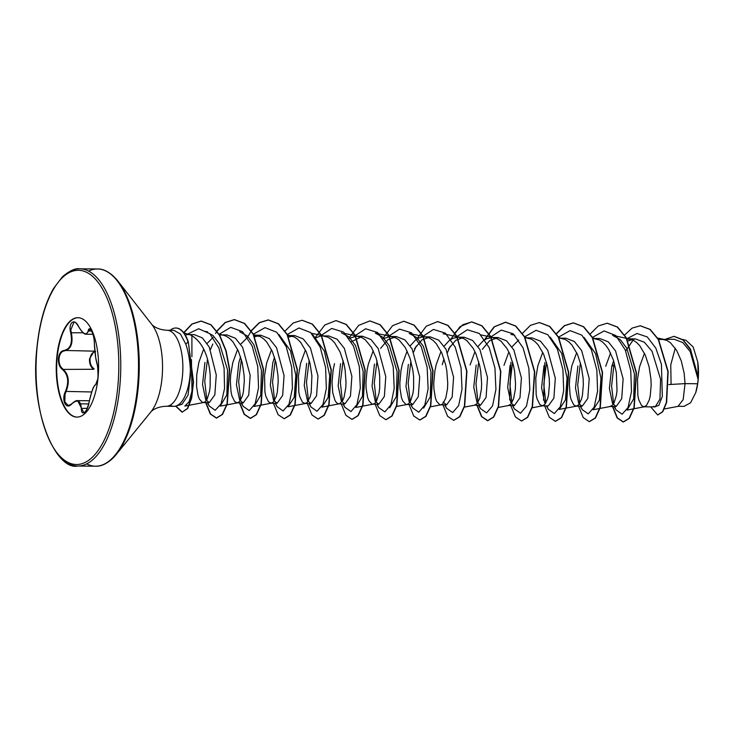 <?xml version="1.0" encoding="UTF-8"?>
<svg xmlns="http://www.w3.org/2000/svg" width="735" height="735" viewBox="0 0 735 735"><rect width="100%" height="100%" fill="white"/><g stroke="black" fill="none" stroke-linecap="round" stroke-linejoin="round"><path stroke-width="1.1" d="M73.95 322.187L70.799 329.877L71.313 332.633C73.325 343.208 71.038 349.29 64.45 350.88C61.446 351.339 59.645 353.893 59.03 358.542C58.8 363.32 60.068 366.802 62.833 368.97C68.778 374.326 69.843 381.906 66.021 391.718L65.047 394.3L64.855 402.063L68.364 405.536L71.589 404.039C66.168 410.488 61.069 399.969 65.452 391.415C69.228 381.915 68.199 374.584 62.365 369.411C59.507 367.132 58.203 363.476 58.451 358.459C59.085 353.59 60.959 350.917 64.064 350.439C70.514 348.923 72.719 343.034 70.698 332.79C67.96 322.84 74.474 317.548 78.516 326.423C83.285 334.425 86.528 335.886 88.228 330.796C89.505 324.31 94.604 334.838 94.356 343.429C94.815 352.984 95.844 360.325 97.443 365.451L98.361 373.702M95.66 351.606C92.536 352.019 90.671 354.454 90.047 358.891C89.854 363.476 91.213 366.793 94.117 368.832L93.676 369.273C90.681 367.132 89.284 363.65 89.495 358.845L94.052 351.422M77.147 417.103A49.704 21.168 90.6 0 1 57.128 358.083A49.704 21.168 90.6 0 1 78.112 317.704M56.696 358.083A49.704 21.168 90.6 0 1 77.901 317.704A49.704 21.168 90.6 0 1 98.141 376.724A49.704 21.168 90.6 0 1 76.936 417.103A49.704 21.168 90.6 0 1 56.696 358.083M180.939 404.406L182.014 404.278L188.031 395.246L190.466 375.438L190.365 369.429A37.999 16.179 90.6 0 1 190.034 375.466A37.999 16.179 90.6 0 1 175.876 406.051A37.999 16.179 90.6 0 1 173.837 406.336A37.999 16.179 90.6 0 1 170.079 405.251M191.918 356.723L191.89 335.675A33.92 14.452 90.6 0 0 190.089 334.838L183.842 332.9M185.358 335.215A33.92 14.452 90.6 0 1 188.27 334.544A33.92 14.452 90.6 0 1 190.089 334.838M204.936 362.41L202.529 384.451L205.717 399.684L209.273 402.587L214.84 394.814L216.265 374.969L209.245 347.03L202.355 337.907L194.233 334.618L189.189 334.554M203.714 349.042L198.854 362.346L196.741 374.795L196.557 386.417L198.055 395.65L199.286 398.949L202.373 402.394L204.036 402.403L205.671 401.273L207.178 399.022L209.493 391.525L210.155 386.536L210.192 374.914C208.492 355.4 202.391 342.317 191.89 335.675M697.616 383.762L695.769 392.536L690.615 402.743L684.101 406.363L678.047 406.308L683.173 399.61L685.048 383.633L697.616 383.762A33.92 14.452 -89.4 0 0 698.103 379.627A33.92 14.452 -89.4 0 0 698.112 379.425L690.183 351.569L682.769 342.528L674.151 339.248L658.569 339.487M668.795 384.561L685.048 383.633L684.166 373.261L681.308 360.977L676.623 350.338L670.467 342.767L667.003 340.47L661.573 339.129M653.727 406.326L655.17 406.914L659.947 399.133L660.581 379.269L652.028 351.275L644.273 342.17L635.306 338.872L627.8 341.003M644.476 353.305L639.615 366.618L637.502 379.058L637.879 395.687L638.816 399.913L641.517 405.49L643.961 406.804L646.433 405.536L649.244 400.005L650.255 395.788L651.164 385.204L650.953 379.177L649.078 366.691L645.275 355.033L639.79 345.762L636.556 342.437L633.101 340.14L626.679 338.835M613.633 360.738L611.786 366.342L609.388 388.392L612.567 403.607L616.132 406.538L621.7 398.756L623.124 378.911L615.572 350.944L608.323 341.839L599.833 338.541M616.132 406.538L610.059 406.483L612.531 405.205L614.037 402.955L616.353 395.467L617.014 390.478L616.353 372.608L613.505 360.325L608.81 349.676L605.888 345.432L602.654 342.106L599.19 339.818L593.053 338.486M577.885 366.021L575.477 388.034L578.665 403.285M579.208 404.167L582.221 406.207L587.789 398.434L589.213 378.58L581.661 350.604L574.393 341.509L565.932 338.201L559.142 338.155M576.672 352.644L571.812 365.956L569.698 378.406L569.368 384.423L570.066 395.026L571.003 399.252L573.704 404.838L576.148 406.152L578.62 404.875L581.431 399.344L582.451 395.136L583.351 384.543L583.14 378.516L581.266 366.03L577.462 354.371L571.977 345.11L568.752 341.784L565.288 339.487L559.859 338.146M543.983 365.69L541.576 387.703L544.754 402.955M548.319 405.876L553.887 398.113L555.311 378.249L547.75 350.264L540.501 341.169L532.03 337.879L524.965 337.843M542.761 352.322L537.91 365.626L535.787 378.075L536.164 394.704L537.101 398.93L539.802 404.507L542.246 405.821L544.718 404.553L547.529 399.022L548.54 394.805L549.449 384.212L549.238 378.194L547.364 365.708L543.56 354.04L538.075 344.779L534.841 341.453L531.387 339.157L525.948 337.815M510.072 365.359L507.674 387.391L510.853 402.624M511.404 403.506L514.417 405.555L519.985 397.764L521.409 377.919L513.857 349.961L506.608 340.856L498.119 337.558L489.694 340.608L482.325 349.346M514.417 405.555L508.344 405.5L510.816 404.222L513.627 398.692L515.299 389.486L515.538 383.89L514.638 371.625L513.453 365.378L509.658 353.719L507.095 348.693L500.939 341.123L497.476 338.835L492.046 337.484L486.579 338.734L483.079 340.957L478.044 346.479M476.17 365.029L473.763 387.051L476.951 402.284L480.515 405.224L486.074 397.451L487.498 377.597L479.946 349.612L472.688 340.507L464.217 337.218L455.783 340.277L448.414 349.024M480.515 405.224L474.433 405.169L476.914 403.892L479.725 398.361L481.388 389.164L481.636 383.56L480.736 371.294L479.551 365.047L475.747 353.388L473.193 348.372L467.037 340.801L463.574 338.504L458.144 337.163L452.677 338.403L449.168 340.636L444.133 346.157M443.04 401.971L446.604 404.893L452.172 397.13L453.596 377.266L446.035 349.281L438.786 340.186L430.315 336.896L421.89 339.938L414.512 348.712M441.046 351.339L436.195 364.643L434.89 370.872L433.751 383.11L433.889 388.714L435.386 397.938L436.618 401.246L439.705 404.691L441.367 404.7L443.003 403.57L445.814 398.03L447.486 388.833L447.734 383.229L446.834 370.964L445.649 364.725L441.845 353.057L436.36 343.796L433.126 340.47L429.672 338.173L426.557 337.089L422.395 336.961L418.766 338.072L415.266 340.305L410.231 345.827M408.366 364.376L405.959 386.408L409.138 401.641L412.702 404.572L418.27 396.781L419.694 376.936L412.151 348.987L404.893 339.873L396.404 336.575L387.979 339.625L380.611 348.362M407.144 351.008L402.284 364.321L400.988 370.541L399.849 382.788L399.987 388.392L401.475 397.617L402.716 400.924L405.793 404.36L407.466 404.379L409.101 403.239L410.608 400.988L412.923 393.501L413.584 388.503L413.621 376.88L412.923 370.642L410.075 358.358L405.389 347.71L399.224 340.14L395.761 337.852L390.331 336.501L383.137 338.697M374.455 364.046L372.057 386.068L375.236 401.301L378.801 404.241L384.359 396.468L385.783 376.614L378.231 348.629L370.973 339.524L362.502 336.235L351.321 341.757M373.242 350.678L368.382 363.99L367.077 370.21L365.947 382.457L366.076 388.062L367.573 397.286L368.814 400.593L371.892 404.029L373.564 404.048L375.199 402.909L376.706 400.667L379.021 393.17L379.673 388.181L379.71 376.55L379.021 370.311L376.164 358.028L371.478 347.389L365.323 339.818L361.859 337.521L356.429 336.171L349.226 338.376M340.553 363.724L338.155 385.746L341.334 400.988L344.89 403.91L350.457 396.147L351.881 376.283L344.32 348.298L337.071 339.202L328.6 335.913L320.68 335.978L315.324 338.045M334.48 363.66L333.175 369.88L332.036 382.127L332.735 392.729L334.912 400.263L336.373 402.541L337.99 403.708L339.653 403.717L342.804 400.336L344.099 397.047L345.772 387.85L346.02 382.246L345.119 369.981L343.934 363.742L340.13 352.074L334.645 342.813L331.411 339.487L327.957 337.19L322.518 335.849M306.651 363.393L304.244 385.425L307.423 400.658L310.988 403.57L316.555 395.798L317.979 375.952L310.436 347.995L303.178 338.881L294.689 335.573L288.708 337.08M305.429 350.025L300.569 363.338L298.456 375.778L298.833 392.407L299.77 396.634L302.471 402.21L304.915 403.524L307.386 402.256L310.198 396.725L311.208 392.508L311.906 375.897L310.032 363.412L306.229 351.753L300.744 342.482L297.51 339.157L294.046 336.86L287.909 335.537M274.495 357.164L272.74 363.062L270.342 385.085L273.521 400.318L277.086 403.258L282.644 395.485L284.068 375.631L276.516 347.637L269.258 338.541L260.787 335.252L254.806 336.749M271.527 349.695L266.667 363.007L264.554 375.456L264.931 392.077L265.859 396.303L268.569 401.88L271.013 403.203L273.484 401.926L276.296 396.395L277.306 392.187L278.207 381.594L277.995 375.567L276.121 363.081L272.317 351.422L266.842 342.152L263.608 338.826L260.144 336.538L253.731 335.224M240.584 356.833L238.838 362.741L236.44 384.772L239.619 400.005L243.184 402.927L248.742 395.164L250.166 375.3L242.614 347.315L235.356 338.219L226.885 334.921L221.97 334.875M237.625 349.364L232.765 362.677L230.652 375.126L230.321 381.143L231.02 391.746L231.957 395.972L234.658 401.558L237.102 402.872L239.573 401.595L242.385 396.064L243.404 391.856L244.305 381.263L244.094 375.236L242.219 362.75L238.416 351.091L232.931 341.83L229.706 338.504L226.242 336.207L223.128 335.114L219.535 334.921M610.574 352.975L605.713 366.287M518.754 340.011L511.946 346.81M508.859 351.991L503.999 365.304M474.957 351.661L470.097 364.973M444.013 358.799L442.268 364.707M247.511 337.383L240.712 344.191M213.067 337.42L207.132 343.401M674.087 336.345L682.999 339.754L690.431 349.015L698.25 377.321L697.763 361.997L693.178 346.984L685.847 340.186L682.714 339.524M671.083 384.433L670.761 364.872L675.254 348.188M611.786 366.342L613.927 364.955L614.368 363.191M626.716 338.826L637.006 333.488L647.269 336.942L655.813 348.114L661.408 364.248L662.327 396.349L658.863 405.362L654.527 406.914M624.493 335.151L632.072 328.122L640.194 325.77L649.896 329.418L658.284 339.487L667.867 371.478L666.351 402.504L662.455 411.784L657.65 414.963L650.686 406.878M665.653 339.166L673.949 336.345L683.063 340.029L690.679 349.998L698.112 379.425M640.332 325.77L650.172 329.418L658.569 339.487L668.152 371.478L666.636 402.514L662.731 411.784L657.788 414.963M698.232 376.926L698.121 379.333M625.687 350.972L633.092 340.14M191.44 359.571L191.982 391.048L189.125 401.705L184.871 406.069L203.687 402.504M207.61 331.843L205.387 331.375L213.095 335.564L219.71 344.2L227.556 369.861L226.83 394.915L220.206 406.143L237.589 402.826M239.711 331.797L247.3 335.978L253.823 344.605L261.467 370.256L260.723 395.246L254.108 406.446L271.491 403.157M278.887 334.443L290.463 350.76L295.828 375.319L294.239 397.24L288.019 406.795L305.402 403.487M312.844 334.82L324.383 351.165L329.73 375.695L328.132 397.571L321.921 407.098M341.426 332.79L349.015 336.933L355.538 345.597L363.182 371.239L362.447 396.248L355.823 407.456L362.355 406.207M375.328 333.111L382.907 337.273L389.449 345.919L397.093 371.57L396.349 396.569L389.725 407.769M409.239 333.442L416.828 337.595L423.351 346.258L430.995 371.91L430.26 396.909L423.636 408.109M550.175 337.117L561.715 353.452L567.062 377.992L565.463 399.877L559.252 409.413M584.049 337.411L595.616 353.737L600.973 378.295L599.374 400.198L593.154 409.744L610.537 406.437M629.978 339.055L612.668 335.399L620.239 339.57L626.78 348.215L634.424 373.867L633.68 398.866L627.065 410.066L644.448 406.767M173.837 406.336L166.312 406.262A37.999 16.179 -89.4 0 0 182.519 375.392A37.999 16.179 -89.4 0 0 167.047 330.272L173.892 330.337L180.461 334.039L185.854 344.256C188.307 351.633 189.814 360.021 190.365 369.429M613.927 364.955L611.593 386.04L613.642 403.68M614.543 406.519L616.031 409.864L622.132 414.209L628.067 407.493L631.484 391.479L630.74 370.431L625.264 349.961L615.783 335.518L604.051 330.934L592.465 337.438M580.439 362.805L577.701 384.818L579.74 403.359M580.632 406.198L582.12 409.533L588.23 413.888L594.156 407.162L597.583 391.149L596.838 370.109L591.363 349.639L581.872 335.188L570.149 330.603L558.563 337.108M546.537 362.474L543.79 384.497L545.829 403.028M546.73 405.867L548.218 409.202L554.337 413.557L560.272 406.795L563.69 390.708L562.909 369.604L557.378 349.125L547.841 334.737L536.072 330.291L524.487 336.97M512.635 362.144L509.888 384.166L511.928 402.697M512.828 405.536L514.307 408.871L520.499 413.217L526.48 406.207L529.825 389.752L528.86 368.336L523.054 347.82L513.214 333.791L501.252 330.088L489.657 337.705M478.724 361.822L475.986 383.835L478.026 402.367M478.917 405.215L480.405 408.541L486.598 412.886L492.569 405.876L495.923 389.421L494.949 368.014L489.142 347.49L479.303 333.46L467.35 329.758L455.755 337.383M450.169 346.277L447.587 352.368M445.015 404.884L446.503 408.21L452.687 412.555L458.668 405.555L462.021 389.091L461.047 367.684L455.241 347.159L445.401 333.139L433.439 329.427L421.853 337.053M416.249 345.983L413.676 352.037M410.92 361.161L408.173 383.183L410.213 401.714M411.113 404.553L412.592 407.879L418.785 412.234L424.766 405.224L428.119 388.769L427.145 367.353L421.339 346.837L411.499 332.808L399.537 329.105L387.942 336.722M377.018 360.83L374.271 382.852L376.311 401.383M377.202 404.232L378.69 407.558L384.883 411.903L390.855 404.893L394.208 388.438L393.243 367.031L387.428 346.507L377.588 332.477L365.635 328.775L354.04 336.4M343.107 360.508L340.369 382.531L342.4 401.062M343.3 403.901L344.788 407.227L350.972 411.572L356.953 404.562L360.306 388.108L359.332 366.701L353.526 346.176L343.686 332.146L331.724 328.444L320.138 336.07M309.205 360.178L306.458 382.2L308.498 400.731M309.398 403.57L310.877 406.896L316.987 411.26L322.922 404.544L326.34 388.539L325.596 367.491L320.129 347.021L310.639 332.569L298.915 327.985L287.321 334.48M275.303 359.847L272.556 381.869L274.596 400.4M275.487 403.239L276.976 406.574L283.085 410.938L289.011 404.222L292.438 388.209L291.694 367.16L286.218 346.69L276.737 332.238L265.004 327.654L253.419 334.149M241.392 359.525L238.654 381.548L240.694 400.07M241.585 402.918L243.074 406.244L249.211 410.599L255.155 403.781L258.555 387.621L257.728 366.443L252.142 345.955L242.532 331.65L230.726 327.36L219.131 334.25M212.819 344.017L210.449 349.548M207.49 359.194L204.743 381.217L206.783 399.748M207.683 402.587L209.172 405.922L215.162 410.295L221.033 403.974L224.542 388.558L224.092 368.024L218.865 347.94L209.806 333.699L198.652 328.747L187.609 334.067M612.476 406.501L617.124 417.921L623.179 421.991L629.132 418.298L633.938 407.659L636.188 372.81L626.128 337.834L617.299 327.066L607.183 323.216L598.354 325.936L590.269 333.929M578.574 406.179L583.213 417.59L589.277 421.66L595.231 417.967L600.026 407.328L602.277 372.48L592.226 337.512L583.397 326.735L573.282 322.885L564.452 325.605L556.367 333.607M544.828 362.603L543.56 400.226M544.672 405.849L549.311 417.269L555.375 421.339L561.329 417.636L566.125 406.997L568.375 372.149L558.324 337.181L549.495 326.413L539.371 322.564L530.468 325.329L522.319 333.479M510.917 362.291L509.658 399.895M510.761 405.518L515.41 416.938L521.473 421.008L527.427 417.315L532.223 406.666L534.474 371.827L524.422 336.86L515.593 326.083L505.469 322.233L494.076 326.854L484.31 340.039M476.859 405.187L481.508 416.607L487.571 420.677L493.525 416.984L498.321 406.345L500.563 371.497L490.521 336.529L481.691 325.761L471.576 321.902L460.165 326.524L450.408 339.708M442.957 404.866L447.597 416.286L453.66 420.346L459.614 416.653L464.41 406.014L466.661 371.166L456.61 336.207L447.79 325.43L437.665 321.572L426.263 326.193L416.497 339.386M409.055 404.535L413.695 415.955L419.758 420.025L425.712 416.322L430.508 405.683L432.759 370.844L422.708 335.877L413.888 325.1L403.763 321.25L392.573 325.688L382.926 338.403M375.144 404.204L379.793 415.633L385.857 419.694L391.81 416.001L396.606 405.352L398.848 370.513L388.806 335.555L379.977 324.778L369.861 320.919L358.671 325.357L349.024 338.072M341.242 403.882L345.891 415.303L351.955 419.363L357.908 415.67L362.695 405.022L364.946 370.183L354.904 335.224L346.075 324.447L335.959 320.589L324.769 325.026L315.122 337.742M307.34 403.552L311.98 414.972L318.053 419.042L323.997 415.339L328.793 404.7L331.044 369.852L320.993 334.894L312.173 324.117L302.057 320.267L293.219 322.977L285.125 330.98M273.429 403.221L278.078 414.65L284.142 418.711L290.095 415.009L294.891 404.369L297.142 369.521L287.091 334.563L278.262 323.795L268.146 319.936L259.317 322.647L251.223 330.649M247.309 337.089L246.978 337.742M239.527 402.899L244.176 414.319L250.24 418.38L256.193 414.687L260.989 404.039L263.231 369.2L253.18 334.232L244.36 323.464L234.244 319.606L225.176 322.472L216.908 330.906M205.625 402.569L210.265 413.989L216.329 418.059L222.236 414.411L227.014 403.928L229.393 369.494L225.847 350.825L219.388 335.16L210.761 324.76L200.967 321.076L191.853 324.043L183.667 332.67M175.582 406.124L182.124 412.17L187.407 408.495L191.403 398.122L193.222 382.09L188.316 341.885L193.507 382.09L191.688 398.122L187.691 408.495L182.124 412.17M612.76 406.51L617.4 417.921L623.464 421.991L629.417 418.298L634.213 407.659L636.464 372.81L626.413 337.843L617.584 327.066L607.321 323.216M589.424 421.66L595.515 417.976L600.311 407.328L602.562 372.48L592.511 337.512L583.682 326.735L573.557 322.895L564.655 325.66L556.505 333.809M555.513 421.33L561.613 417.645L566.409 406.997L568.66 372.149L558.609 337.19L549.78 326.413L539.518 322.564M521.611 421.008L527.712 417.315L532.508 406.675L534.749 371.827L524.698 336.86L515.878 326.083L505.753 322.233L494.444 326.772L484.733 339.754M477.144 405.196L481.783 416.616L487.847 420.677L493.801 416.984L498.596 406.345L500.847 371.497L490.796 336.538L481.976 325.761L471.852 321.902L462.857 324.723L454.653 333.029M453.807 420.346L459.899 416.653L464.695 406.014L466.945 371.175L456.894 336.207L448.065 325.43L437.812 321.581M419.906 420.025L425.997 416.332L430.793 405.683L433.044 370.844L422.992 335.886L414.163 325.109L403.91 321.25M385.994 419.694L392.095 416.001L396.891 405.352L399.133 370.513L389.091 335.555L380.261 324.778L370.008 320.919M352.093 419.363L358.184 415.67L362.98 405.031L365.231 370.183L355.18 335.224L346.36 324.447L336.097 320.598M318.191 419.042L324.282 415.339L329.078 404.7L331.329 369.861L321.278 334.894L312.448 324.126L302.195 320.267M284.289 418.711L290.38 415.018L295.176 404.369L297.418 369.53L287.376 334.572L278.547 323.795L268.431 319.936L259.519 322.702L251.361 330.86M251.223 331.062L247.401 337.457M239.812 402.899L244.452 414.319L250.525 418.39L256.469 414.687L261.265 404.039L263.516 369.2L253.465 334.241L244.645 323.464L234.52 319.615L225.379 322.527L217.055 331.108M216.917 331.301L215.511 333.515M205.901 402.569L210.55 413.989L216.614 418.059L222.521 414.421L227.299 403.938L229.669 369.494L226.132 350.834L219.673 335.16L211.046 324.76L201.252 321.076L192.055 324.098L183.814 332.872M175.84 406.06L182.399 412.17M695.769 392.536A33.727 14.36 -89.4 0 0 697.763 361.997M170.125 330.3A37.843 16.115 90.6 0 1 175.738 328.012A37.843 16.115 90.6 0 1 188.031 341.876L185.854 344.256M175.876 328.012A37.843 16.115 90.6 0 1 176.023 328.012A37.843 16.115 90.6 0 1 188.316 341.885M97.966 378.479L95.752 384.433C93.556 385.994 91.342 391.874 89.128 402.073C87.713 411.977 81.208 417.25 81.309 408.412C80.767 400.437 77.533 398.976 71.589 404.039M97.571 365.773L95.725 357.78L94.337 343.364C94.282 332.532 88.972 327.139 90.083 329.28L86.087 334.223C85.646 333.809 84.185 335.812 78.507 326.533L78.599 326.579M89.367 400.74L77.598 400.63L83.799 412.638L84.994 412.151M65.452 391.415L91.746 391.966M87.29 408.329L81.309 408.412M62.365 369.411L93.676 369.273M96.23 384.001A0.496 0.478 77.4 0 0 96.129 384.01L93.869 386.647C93.005 387.51 91.416 392.665 89.1 402.091L89.128 402.073C87.079 409.717 85.306 413.235 83.799 412.638L83.799 412.638M64.064 350.439L94.87 351.174M97.994 378.24L96.129 384.01A0.496 0.478 77.4 0 0 95.752 384.433M70.698 332.79L83.083 332.744M96.129 384.01L96.377 383.78C96.285 383.008 99.124 383.045 97.479 365.644L97.443 365.451M78.516 326.423L78.507 326.533C76.394 323.115 74.869 321.664 73.932 322.187M88.228 330.796L91.756 331.117M88.715 403.919L81.263 403.846M57.633 453.559A98.619 41.996 -89.4 0 0 77.8 466.027A98.619 41.996 -89.4 0 0 119.86 385.912A98.619 41.996 -89.4 0 0 79.711 268.799A98.619 41.996 -89.4 0 0 59.305 280.88M36.925 349.18A97.139 41.371 -89.4 0 0 68.906 462.811A97.139 41.371 -89.4 0 0 117.912 385.618A97.139 41.371 -89.4 0 0 85.931 271.987A97.139 41.371 -89.4 0 0 36.925 349.18M86.693 463.886A98.619 41.996 -89.4 0 0 95.541 466.201A98.619 41.996 -89.4 0 0 137.601 386.086A98.619 41.996 -89.4 0 0 97.443 268.973A98.619 41.996 -89.4 0 0 88.558 271.114M104.205 464.171A98.187 41.812 -89.4 0 0 116.286 454.405A98.187 41.812 -89.4 0 0 138.364 386.013A98.187 41.812 -89.4 0 0 117.958 281.165A98.187 41.812 -89.4 0 0 106.07 271.169M150.951 411.83A49.548 21.104 -89.4 0 0 162.095 377.312A49.548 21.104 -89.4 0 0 151.796 324.401L117.958 281.165C111.04 272.814 104.205 268.753 97.443 268.973L79.711 268.799C75.457 268.027 69.724 270.664 62.503 276.709L53.637 288.331C44.835 303.583 39.221 323.823 36.787 349.061C29.777 411.324 55.851 470.887 77.8 466.027L95.541 466.201C102.284 466.55 109.203 462.618 116.286 454.405L150.951 411.83C150.133 412.629 154.46 406.675 166.312 406.262M167.047 330.272C155.204 329.629 150.997 323.584 151.796 324.401M182.014 404.278L175.876 406.051M209.273 402.605L203.2 402.541M655.17 406.914L643.961 406.804M582.221 406.207L576.396 406.152M548.319 405.885L542.485 405.83M446.604 404.902L440.531 404.838M412.702 404.572L406.63 404.516M378.801 404.241L372.719 404.186M344.89 403.919L338.817 403.855M310.988 403.588L304.915 403.524M277.086 403.258L271.013 403.203M243.184 402.927L237.102 402.872M635.306 338.872L627.662 338.798M599.833 338.532L593.761 338.467M498.119 337.549L492.046 337.484M464.217 337.218L458.144 337.163M430.315 336.887L424.233 336.832M396.404 336.566L390.331 336.501M362.502 336.235L356.429 336.171M294.689 335.573L288.616 335.518M260.787 335.252L254.714 335.188M664.366 408.963L678.506 406.271M219.159 334.278L223.128 335.114M253.437 334.691L257.029 335.445M287.339 335.013L290.931 335.776M311.374 333.267L324.842 336.097M321.921 407.126L339.304 403.809M345.285 333.589L358.744 336.428M362.649 406.152L373.205 404.14M375.337 333.111L392.646 336.759M396.257 406.538L407.107 404.471M409.239 333.433L426.557 337.089M430.462 406.813L441.018 404.792M443.141 333.763L460.459 337.411M464.364 407.135L474.92 405.123M480.901 334.903L494.361 337.742M498.275 407.466L508.822 405.454M510.954 334.416L514.803 335.233M524.671 337.31L528.263 338.072M531.874 407.851L542.733 405.784M558.894 337.705L562.174 338.394M559.252 409.423L576.635 406.106M592.483 337.971L596.076 338.725M657.724 338.082L663.889 339.377M614.184 406.519L616.031 409.864M582.12 409.533L580.283 406.189M548.218 409.202L546.371 405.867M514.307 408.871L512.47 405.536M480.405 408.541L478.568 405.205M446.503 408.21L444.657 404.884M412.592 407.879L410.755 404.553M378.69 407.558L376.853 404.222M344.788 407.227L342.942 403.892M310.877 406.896L309.04 403.57M276.976 406.574L275.138 403.239M243.074 406.244L241.236 402.909M209.172 405.922L207.325 402.587M92.987 334.296L86.151 334.232M108.256 462.003L104.866 463.84M77.579 400.639L77.579 400.639C76.559 400.244 74.575 401.301 71.635 403.809C69.898 405.261 68.805 405.839 68.364 405.536L68.364 405.536M97.479 365.644L98.352 373.931"/></g></svg>

